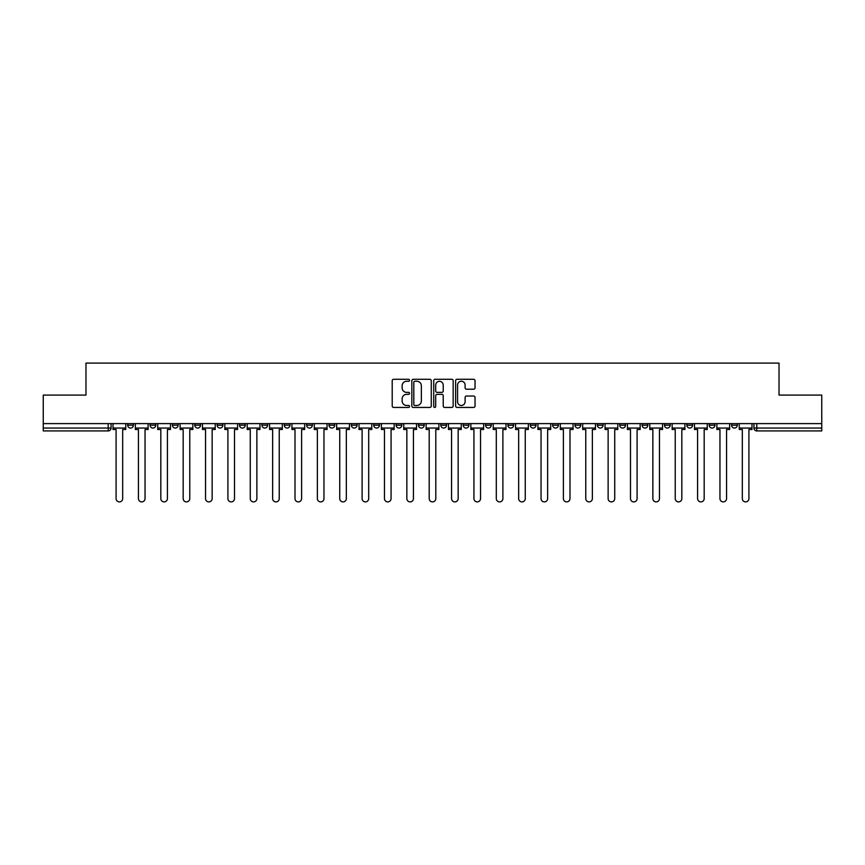 <?xml version="1.0" encoding="UTF-8"?>
<svg xmlns="http://www.w3.org/2000/svg" width="865" height="865" viewBox="0 0 865 865"><rect width="100%" height="100%" fill="white"/><g stroke="black" fill="none" stroke-linecap="round" stroke-linejoin="round"><path stroke-width="1.3" d="M409.567 380.276A0.984 0.984 0 0 0 408.572 379.292L393.629 379.292A1.406 1.406 0 0 0 392.213 380.697L392.213 406.02A1.406 1.406 0 0 0 393.629 407.437L408.572 407.437A0.984 0.984 0 0 0 409.567 406.453A0.984 0.984 0 0 0 408.572 405.458L406.637 405.458A4.498 4.498 0 0 1 402.139 400.96L402.139 398.851A4.498 4.498 0 0 1 406.637 394.343L408.572 394.343A0.984 0.984 0 0 0 409.567 393.359A0.984 0.984 0 0 0 408.572 392.375L406.637 392.375A4.498 4.498 0 0 1 402.139 387.877L402.139 385.758A4.498 4.498 0 0 1 406.637 381.26L408.572 381.26A0.984 0.984 0 0 0 409.567 380.276M731.574 425.191L731.574 423.612L731.574 425.191A2.865 2.865 0 0 0 734.439 428.056A2.865 2.865 0 0 1 731.574 425.191L737.304 425.191A2.865 2.865 0 0 1 734.439 428.056M686.842 423.612L686.842 425.191L692.573 425.191A2.865 2.865 0 0 1 689.708 428.056A2.865 2.865 0 0 1 686.842 425.191L686.842 423.612M664.471 425.191L664.471 423.612L664.471 425.191A2.865 2.865 0 0 0 667.337 428.056A2.865 2.865 0 0 1 664.471 425.191L670.213 425.191A2.865 2.865 0 0 1 667.337 428.056M642.111 425.191L642.111 423.612L642.111 425.191A2.865 2.865 0 0 0 644.976 428.056A2.865 2.865 0 0 1 642.111 425.191L647.842 425.191A2.865 2.865 0 0 1 644.976 428.056A2.865 2.865 0 0 0 647.842 425.191A2.865 2.865 0 0 1 644.976 428.056M575.009 425.191L575.009 423.612L575.009 425.191A2.865 2.865 0 0 0 577.874 428.056A2.865 2.865 0 0 1 575.009 425.191L580.739 425.191A2.865 2.865 0 0 1 577.874 428.056M552.649 423.612L552.649 425.191L558.379 425.191A2.865 2.865 0 0 1 555.514 428.056A2.865 2.865 0 0 1 552.649 425.191L552.649 423.612M530.277 423.612L530.277 425.191L536.008 425.191A2.865 2.865 0 0 1 533.143 428.056A2.865 2.865 0 0 1 530.277 425.191L530.277 423.612M507.917 423.612L507.917 425.191L513.648 425.191A2.865 2.865 0 0 1 510.782 428.056A2.865 2.865 0 0 1 507.917 425.191L507.917 423.612M485.546 425.191L485.546 423.612L485.546 425.191A2.865 2.865 0 0 0 488.411 428.056A2.865 2.865 0 0 1 485.546 425.191L491.277 425.191A2.865 2.865 0 0 1 488.411 428.056M440.815 423.612L440.815 425.191L446.545 425.191A2.865 2.865 0 0 1 443.68 428.056A2.865 2.865 0 0 1 440.815 425.191L440.815 423.612M418.455 425.191L418.455 423.612L418.455 425.191A2.865 2.865 0 0 0 421.32 428.056A2.865 2.865 0 0 1 418.455 425.191L424.185 425.191A2.865 2.865 0 0 1 421.32 428.056A2.865 2.865 0 0 0 424.185 425.191A2.865 2.865 0 0 1 421.32 428.056M284.261 423.612L284.261 425.191L289.991 425.191A2.865 2.865 0 0 1 287.126 428.056A2.865 2.865 0 0 1 284.261 425.191L284.261 423.612M261.89 423.612L261.89 425.191L267.62 425.191A2.865 2.865 0 0 1 264.755 428.056A2.865 2.865 0 0 1 261.89 425.191L261.89 423.612M239.519 423.612L239.519 425.191L245.26 425.191A2.865 2.865 0 0 1 242.395 428.056A2.865 2.865 0 0 1 239.519 425.191L239.519 423.612M194.787 423.612L194.787 425.191L200.529 425.191A2.865 2.865 0 0 1 197.663 428.056A2.865 2.865 0 0 1 194.787 425.191L194.787 423.612M172.427 423.612L172.427 425.191L178.158 425.191A2.865 2.865 0 0 1 175.292 428.056A2.865 2.865 0 0 1 172.427 425.191L172.427 423.612M473.631 389.207A1.406 1.406 0 0 0 475.036 387.801L475.036 380.697A1.406 1.406 0 0 0 473.631 379.292L457.023 379.292A1.406 1.406 0 0 0 455.617 380.697L455.617 406.02A1.406 1.406 0 0 0 457.023 407.437L473.631 407.437A1.406 1.406 0 0 0 475.036 406.02L475.036 397.446A1.406 1.406 0 0 0 473.631 396.029L466.516 396.029A1.406 1.406 0 0 0 465.111 397.446L465.111 401.695A3.763 3.763 0 0 1 461.348 405.458A3.763 3.763 0 0 1 457.585 401.695L457.585 385.022A3.763 3.763 0 0 1 461.348 381.26A3.763 3.763 0 0 1 465.111 385.022L465.111 387.801A1.406 1.406 0 0 0 466.516 389.207L473.631 389.207M43.25 423.612L43.25 395.078L85.97 395.078L85.97 363.105L779.03 363.105L779.03 395.078L821.75 395.078L821.75 423.612L43.25 423.612L43.25 428.056L111.066 428.056L111.066 423.612M431.267 380.697A1.406 1.406 0 0 0 429.862 379.292L413.254 379.292A1.406 1.406 0 0 0 411.848 380.697L411.848 406.02A1.406 1.406 0 0 0 413.254 407.437L429.862 407.437A1.406 1.406 0 0 0 431.267 406.02L431.267 380.697M435.138 379.292L451.746 379.292A1.406 1.406 0 0 1 453.152 380.697L453.152 406.02A1.406 1.406 0 0 1 451.746 407.437L444.642 407.437A1.406 1.406 0 0 1 443.226 406.02L443.226 395.748A1.406 1.406 0 0 0 441.82 394.343L437.106 394.343A1.406 1.406 0 0 0 435.7 395.748L435.7 406.453A0.984 0.984 0 0 1 434.717 407.437A0.984 0.984 0 0 1 433.733 406.453L433.733 380.697A1.406 1.406 0 0 1 435.138 379.292M753.934 423.612L753.934 428.056L821.75 428.056L821.75 430.921L756.799 430.921A2.865 2.865 0 0 1 753.934 428.056M821.75 423.612L821.75 428.056M108.201 423.612L108.201 430.921A2.865 2.865 0 0 0 111.066 428.056A2.865 2.865 0 0 1 108.201 430.921L43.25 430.921L43.25 428.056M737.304 423.612L737.304 425.191M714.944 423.612L714.944 425.191A2.865 2.865 0 0 1 712.068 428.056A2.865 2.865 0 0 1 709.203 425.191L714.944 425.191A2.865 2.865 0 0 1 712.068 428.056A2.865 2.865 0 0 0 714.944 425.191L714.944 423.612M709.203 423.612L709.203 425.191M692.573 423.612L692.573 425.191A2.865 2.865 0 0 1 689.708 428.056A2.865 2.865 0 0 0 692.573 425.191L692.573 423.612M670.213 423.612L670.213 425.191L670.213 423.612M647.842 423.612L647.842 425.191M625.482 423.612L625.482 425.191A2.865 2.865 0 0 1 622.605 428.056A2.865 2.865 0 0 1 619.74 425.191L625.482 425.191A2.865 2.865 0 0 1 622.605 428.056A2.865 2.865 0 0 0 625.482 425.191M619.74 423.612L619.74 425.191M603.11 423.612L603.11 425.191A2.865 2.865 0 0 1 600.245 428.056A2.865 2.865 0 0 1 597.38 425.191A2.865 2.865 0 0 0 600.245 428.056A2.865 2.865 0 0 0 603.11 425.191A2.865 2.865 0 0 1 600.245 428.056M597.38 423.612L597.38 425.191L603.11 425.191M580.739 423.612L580.739 425.191L580.739 423.612M558.379 423.612L558.379 425.191L558.379 423.612M536.008 423.612L536.008 425.191A2.865 2.865 0 0 1 533.143 428.056A2.865 2.865 0 0 0 536.008 425.191L536.008 423.612M513.648 423.612L513.648 425.191A2.865 2.865 0 0 1 510.782 428.056A2.865 2.865 0 0 0 513.648 425.191M491.277 423.612L491.277 425.191L491.277 423.612M468.917 423.612L468.917 425.191A2.865 2.865 0 0 1 466.051 428.056A2.865 2.865 0 0 1 463.186 425.191A2.865 2.865 0 0 0 466.051 428.056M463.186 423.612L463.186 425.191L468.917 425.191M446.545 423.612L446.545 425.191A2.865 2.865 0 0 1 443.68 428.056A2.865 2.865 0 0 0 446.545 425.191L446.545 423.612M424.185 423.612L424.185 425.191M401.814 423.612L401.814 425.191A2.865 2.865 0 0 1 398.949 428.056A2.865 2.865 0 0 1 396.084 425.191L401.814 425.191M396.084 423.612L396.084 425.191M379.454 423.612L379.454 425.191A2.865 2.865 0 0 1 376.589 428.056A2.865 2.865 0 0 1 373.723 425.191L379.454 425.191M373.723 423.612L373.723 425.191M357.083 423.612L357.083 425.191A2.865 2.865 0 0 1 354.218 428.056A2.865 2.865 0 0 1 351.352 425.191L357.083 425.191M351.352 423.612L351.352 425.191M334.723 423.612L334.723 425.191A2.865 2.865 0 0 1 331.857 428.056A2.865 2.865 0 0 1 328.992 425.191L334.723 425.191M328.992 423.612L328.992 425.191M312.351 423.612L312.351 425.191A2.865 2.865 0 0 1 309.486 428.056A2.865 2.865 0 0 1 306.621 425.191L312.351 425.191M306.621 423.612L306.621 425.191M289.991 423.612L289.991 425.191L289.991 423.612M267.62 423.612L267.62 425.191M245.26 423.612L245.26 425.191L245.26 423.612M222.889 423.612L222.889 425.191A2.865 2.865 0 0 1 220.024 428.056A2.865 2.865 0 0 1 217.158 425.191L222.889 425.191M217.158 423.612L217.158 425.191M200.529 423.612L200.529 425.191M178.158 423.612L178.158 425.191L178.158 423.612M155.797 423.612L155.797 425.191A2.865 2.865 0 0 1 152.932 428.056A2.865 2.865 0 0 1 150.056 425.191L155.797 425.191M150.056 423.612L150.056 425.191M127.696 423.612L127.696 425.191L133.426 425.191L133.426 423.612L133.426 425.191A2.865 2.865 0 0 1 130.561 428.056A2.865 2.865 0 0 1 127.696 425.191A2.865 2.865 0 0 0 130.561 428.056M414.8 381.26A0.984 0.984 0 0 0 413.816 382.243L413.816 404.474A0.984 0.984 0 0 0 414.8 405.458L416.844 405.458A4.498 4.498 0 0 0 421.352 400.96L421.352 385.758A4.498 4.498 0 0 0 416.844 381.26L414.8 381.26M443.226 385.087A3.763 3.763 0 0 0 439.463 381.324A3.763 3.763 0 0 0 435.7 385.087L435.7 390.969A1.406 1.406 0 0 0 437.106 392.375L441.82 392.375A1.406 1.406 0 0 0 443.226 390.969L443.226 385.087M113.001 428.056L113.001 429.494L116.083 429.494L116.083 498.597A3.298 3.298 0 0 0 119.381 501.895A3.298 3.298 0 0 0 122.679 498.597L122.679 429.494L125.76 429.494L125.76 428.056L113.001 428.056L113.001 423.612M125.76 428.056L125.76 423.612M135.362 428.056L135.362 429.494L138.443 429.494L138.443 498.597A3.298 3.298 0 0 0 141.741 501.895A3.298 3.298 0 0 0 145.039 498.597L145.039 429.494L148.12 429.494L148.12 428.056L135.362 428.056L135.362 423.612M148.12 428.056L148.12 423.612M157.733 428.056L157.733 429.494L160.814 429.494L160.814 498.597A3.298 3.298 0 0 0 164.112 501.895A3.298 3.298 0 0 0 167.41 498.597L167.41 429.494L170.492 429.494L170.492 428.056L157.733 428.056L157.733 423.612M170.492 428.056L170.492 423.612M180.093 428.056L180.093 429.494L183.175 429.494L183.175 498.597A3.298 3.298 0 0 0 186.472 501.895A3.298 3.298 0 0 0 189.77 498.597L189.77 429.494L192.852 429.494L192.852 428.056L180.093 428.056L180.093 423.612M192.852 428.056L192.852 423.612M202.464 428.056L202.464 429.494L205.546 429.494L205.546 498.597A3.298 3.298 0 0 0 208.843 501.895A3.298 3.298 0 0 0 212.141 498.597L212.141 429.494L215.223 429.494L215.223 428.056L202.464 428.056L202.464 423.612M215.223 428.056L215.223 423.612M224.824 428.056L224.824 429.494L227.906 429.494L227.906 498.597A3.298 3.298 0 0 0 231.204 501.895A3.298 3.298 0 0 0 234.501 498.597L234.501 429.494L237.583 429.494L237.583 428.056L224.824 428.056L224.824 423.612M237.583 428.056L237.583 423.612M247.195 428.056L247.195 429.494L250.277 429.494L250.277 498.597A3.298 3.298 0 0 0 253.575 501.895A3.298 3.298 0 0 0 256.873 498.597L256.873 429.494L259.954 429.494L259.954 428.056L247.195 428.056L247.195 423.612M259.954 428.056L259.954 423.612M269.556 428.056L269.556 429.494L272.637 429.494L272.637 498.597A3.298 3.298 0 0 0 275.935 501.895A3.298 3.298 0 0 0 279.233 498.597L279.233 429.494L282.314 429.494L282.314 428.056L269.556 428.056L269.556 423.612M282.314 428.056L282.314 423.612M291.927 428.056L291.927 429.494L295.008 429.494L295.008 498.597A3.298 3.298 0 0 0 298.306 501.895A3.298 3.298 0 0 0 301.604 498.597L301.604 429.494L304.685 429.494L304.685 428.056L291.927 428.056L291.927 423.612M304.685 428.056L304.685 423.612M314.287 428.056L314.287 429.494L317.368 429.494L317.368 498.597A3.298 3.298 0 0 0 320.666 501.895A3.298 3.298 0 0 0 323.964 498.597L323.964 429.494L327.057 429.494L327.057 428.056L314.287 428.056L314.287 423.612M327.057 428.056L327.057 423.612M336.658 428.056L336.658 429.494L339.74 429.494L339.74 498.597A3.298 3.298 0 0 0 343.037 501.895A3.298 3.298 0 0 0 346.335 498.597L346.335 429.494L349.417 429.494L349.417 428.056L336.658 428.056L336.658 423.612M349.417 428.056L349.417 423.612M359.018 428.056L359.018 429.494L362.111 429.494L362.111 498.597A3.298 3.298 0 0 0 365.398 501.895A3.298 3.298 0 0 0 368.695 498.597L368.695 429.494L371.788 429.494L371.788 428.056L359.018 428.056L359.018 423.612M371.788 428.056L371.788 423.612M381.389 428.056L381.389 429.494L384.471 429.494L384.471 498.597A3.298 3.298 0 0 0 387.769 501.895A3.298 3.298 0 0 0 391.067 498.597L391.067 429.494L394.148 429.494L394.148 428.056L381.389 428.056L381.389 423.612M394.148 428.056L394.148 423.612M403.75 428.056L403.75 429.494L406.842 429.494L406.842 498.597A3.298 3.298 0 0 0 410.129 501.895A3.298 3.298 0 0 0 413.427 498.597L413.427 429.494L416.519 429.494L416.519 428.056L403.75 428.056L403.75 423.612M416.519 428.056L416.519 423.612M426.121 428.056L426.121 429.494L429.202 429.494L429.202 498.597A3.298 3.298 0 0 0 432.5 501.895A3.298 3.298 0 0 0 435.798 498.597L435.798 429.494L438.879 429.494L438.879 428.056L426.121 428.056L426.121 423.612M438.879 428.056L438.879 423.612M448.481 428.056L448.481 429.494L451.573 429.494L451.573 498.597A3.298 3.298 0 0 0 454.871 501.895A3.298 3.298 0 0 0 458.158 498.597L458.158 429.494L461.25 429.494L461.25 428.056L448.481 428.056L448.481 423.612M461.25 428.056L461.25 423.612M470.852 428.056L470.852 429.494L473.934 429.494L473.934 498.597A3.298 3.298 0 0 0 477.231 501.895A3.298 3.298 0 0 0 480.529 498.597L480.529 429.494L483.611 429.494L483.611 428.056L470.852 428.056L470.852 423.612M483.611 428.056L483.611 423.612M493.212 428.056L493.212 429.494L496.305 429.494L496.305 498.597A3.298 3.298 0 0 0 499.602 501.895A3.298 3.298 0 0 0 502.889 498.597L502.889 429.494L505.982 429.494L505.982 428.056L493.212 428.056L493.212 423.612M505.982 428.056L505.982 423.612M515.583 428.056L515.583 429.494L518.665 429.494L518.665 498.597A3.298 3.298 0 0 0 521.963 501.895A3.298 3.298 0 0 0 525.26 498.597L525.26 429.494L528.342 429.494L528.342 428.056L515.583 428.056L515.583 423.612M528.342 428.056L528.342 423.612M537.943 428.056L537.943 429.494L541.036 429.494L541.036 498.597A3.298 3.298 0 0 0 544.334 501.895A3.298 3.298 0 0 0 547.632 498.597L547.632 429.494L550.713 429.494L550.713 428.056L537.943 428.056L537.943 423.612M550.713 428.056L550.713 423.612M560.315 428.056L560.315 429.494L563.396 429.494L563.396 498.597A3.298 3.298 0 0 0 566.694 501.895A3.298 3.298 0 0 0 569.992 498.597L569.992 429.494L573.073 429.494L573.073 428.056L560.315 428.056L560.315 423.612M573.073 428.056L573.073 423.612M582.686 428.056L582.686 429.494L585.767 429.494L585.767 498.597A3.298 3.298 0 0 0 589.065 501.895A3.298 3.298 0 0 0 592.363 498.597L592.363 429.494L595.444 429.494L595.444 428.056L582.686 428.056L582.686 423.612M595.444 428.056L595.444 423.612M605.046 428.056L605.046 429.494L608.127 429.494L608.127 498.597A3.298 3.298 0 0 0 611.425 501.895A3.298 3.298 0 0 0 614.723 498.597L614.723 429.494L617.805 429.494L617.805 428.056L605.046 428.056L605.046 423.612M617.805 428.056L617.805 423.612M627.417 428.056L627.417 429.494L630.499 429.494L630.499 498.597A3.298 3.298 0 0 0 633.796 501.895A3.298 3.298 0 0 0 637.094 498.597L637.094 429.494L640.176 429.494L640.176 428.056L627.417 428.056L627.417 423.612M640.176 428.056L640.176 423.612M649.777 428.056L649.777 429.494L652.859 429.494L652.859 498.597A3.298 3.298 0 0 0 656.157 501.895A3.298 3.298 0 0 0 659.454 498.597L659.454 429.494L662.536 429.494L662.536 428.056L649.777 428.056L649.777 423.612M662.536 428.056L662.536 423.612M672.148 428.056L672.148 429.494L675.23 429.494L675.23 498.597A3.298 3.298 0 0 0 678.528 501.895A3.298 3.298 0 0 0 681.825 498.597L681.825 429.494L684.907 429.494L684.907 428.056L672.148 428.056L672.148 423.612M684.907 428.056L684.907 423.612M694.509 428.056L694.509 429.494L697.59 429.494L697.59 498.597A3.298 3.298 0 0 0 700.888 501.895A3.298 3.298 0 0 0 704.186 498.597L704.186 429.494L707.267 429.494L707.267 428.056L694.509 428.056L694.509 423.612M707.267 428.056L707.267 423.612M716.88 428.056L716.88 429.494L719.961 429.494L719.961 498.597A3.298 3.298 0 0 0 723.259 501.895A3.298 3.298 0 0 0 726.557 498.597L726.557 429.494L729.638 429.494L729.638 428.056L716.88 428.056L716.88 423.612M729.638 428.056L729.638 423.612M739.24 428.056L739.24 429.494L742.321 429.494L742.321 498.597A3.298 3.298 0 0 0 745.619 501.895A3.298 3.298 0 0 0 748.917 498.597L748.917 429.494L751.999 429.494L751.999 428.056L739.24 428.056L739.24 423.612M751.999 428.056L751.999 423.612M756.799 423.612L756.799 430.921"/></g></svg>
